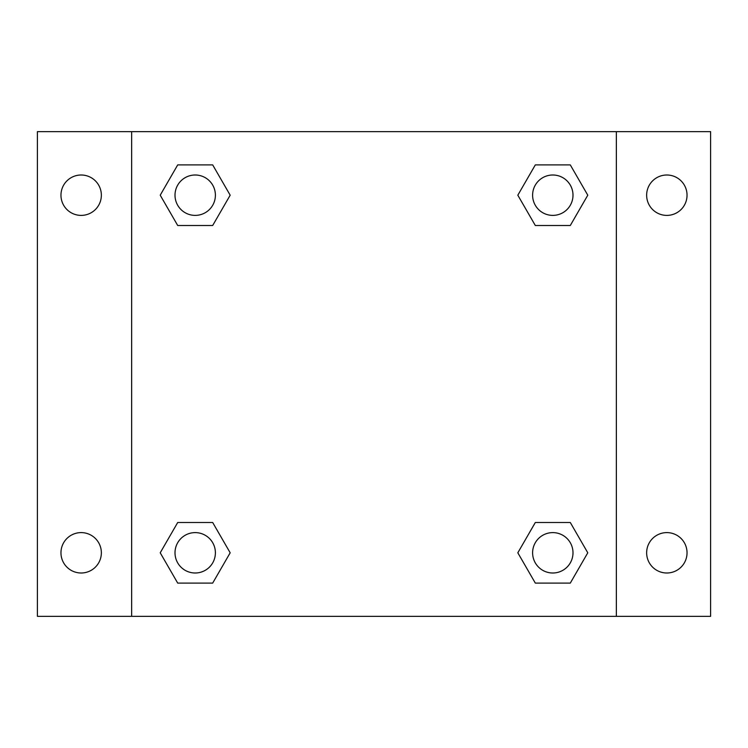 <?xml version="1.0" encoding="UTF-8"?>
<svg xmlns="http://www.w3.org/2000/svg" width="748" height="748" viewBox="0 0 748 748"><rect width="100%" height="100%" fill="white"/><g stroke="black" fill="none" stroke-linecap="round" stroke-linejoin="round"><path stroke-width="1.12" d="M37.4 131.648L710.6 131.648L710.6 616.352L37.4 616.352L37.4 131.648M666.842 175.004A20.196 20.196 0 0 1 687.038 195.2A20.196 20.196 0 0 1 666.842 215.396A20.196 20.196 0 0 1 646.646 195.2A20.196 20.196 0 0 1 666.842 175.004M666.842 532.604A20.196 20.196 0 0 1 687.038 552.8A20.196 20.196 0 0 1 666.842 572.996A20.196 20.196 0 0 1 646.646 552.8A20.196 20.196 0 0 1 666.842 532.604M81.158 532.604A20.196 20.196 0 0 1 101.354 552.8A20.196 20.196 0 0 1 81.158 572.996A20.196 20.196 0 0 1 60.962 552.8A20.196 20.196 0 0 1 81.158 532.604M81.158 175.004A20.196 20.196 0 0 1 101.354 195.2A20.196 20.196 0 0 1 81.158 215.396A20.196 20.196 0 0 1 60.962 195.2A20.196 20.196 0 0 1 81.158 175.004M177.706 522.506L212.684 522.506L230.178 552.8L212.684 583.094L177.706 583.094L160.222 552.8L177.706 522.506L212.684 522.506L177.706 522.506M535.316 164.906L570.294 164.906L587.778 195.2L570.294 225.494L535.316 225.494L517.822 195.2L535.316 164.906L570.294 164.906L535.316 164.906M131.648 616.352L131.648 131.648M616.352 131.648L616.352 616.352M177.706 164.906L212.684 164.906L230.178 195.2L212.684 225.494L177.706 225.494L160.222 195.2L177.706 164.906L212.684 164.906L177.706 164.906M535.316 522.506L570.294 522.506L587.778 552.8L570.294 583.094L535.316 583.094L517.822 552.8L535.316 522.506L570.294 522.506L535.316 522.506M570.294 583.094L535.316 583.094L570.294 583.094M572.996 552.8A20.196 20.196 0 0 0 542.702 535.316A20.196 20.196 0 0 0 542.702 570.294A20.196 20.196 0 0 0 572.996 552.8M212.684 583.094L177.706 583.094L212.684 583.094M215.396 552.8A20.196 20.196 0 0 0 185.102 535.316A20.196 20.196 0 0 0 185.102 570.294A20.196 20.196 0 0 0 215.396 552.8M570.294 225.494L535.316 225.494L570.294 225.494M572.996 195.2A20.196 20.196 0 0 0 542.702 177.706A20.196 20.196 0 0 0 542.702 212.684A20.196 20.196 0 0 0 572.996 195.2M212.684 225.494L177.706 225.494L212.684 225.494M215.396 195.2A20.196 20.196 0 0 0 185.102 177.706A20.196 20.196 0 0 0 185.102 212.684A20.196 20.196 0 0 0 215.396 195.2"/></g></svg>

